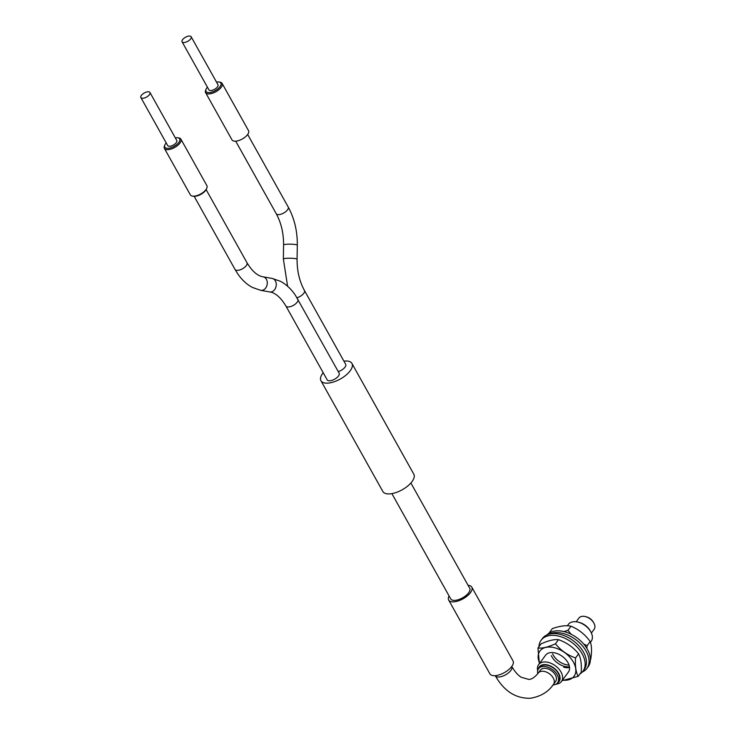 <?xml version="1.0" encoding="UTF-8"?>
<svg xmlns="http://www.w3.org/2000/svg" width="735" height="735" viewBox="0 0 735 735"><rect width="100%" height="100%" fill="white"/><g stroke="black" fill="none" stroke-linecap="round" stroke-linejoin="round"><path stroke-width="1.1" d="M585.133 616.527L585.988 616.72A8.039 5.108 36.5 0 1 593.356 622.159L593.788 622.931A9.463 6.009 -143.5 0 0 585.133 616.527A9.463 6.009 -143.5 0 0 582.396 616.316A9.463 6.009 -143.5 0 0 578.914 618.071L576.176 621.782M591.39 633.028L594.128 629.325A9.463 6.009 -143.5 0 0 593.788 622.931M577.701 622.049L578.849 622.306A12.302 7.809 36.5 0 1 590.104 630.63L590.692 631.65A14.195 9.013 -143.5 0 0 577.701 622.049A14.195 9.013 -143.5 0 0 573.603 621.727A14.195 9.013 -143.5 0 0 568.375 624.373L567.356 625.761M590.435 642.28L591.197 641.242A14.195 9.013 -143.5 0 0 590.692 631.65M557.369 683.008A12.302 7.809 -143.5 0 0 557.644 671.762A12.302 7.809 -143.5 0 0 543.799 664.633A12.302 7.809 -143.5 0 0 538.369 668.96M537.689 670.678A14.195 9.013 36.5 0 1 538.617 664.624A14.195 9.013 36.5 0 1 543.845 661.987A14.195 9.013 36.5 0 1 558.609 668.721A14.195 9.013 36.5 0 1 561.439 681.492A14.195 9.013 36.5 0 1 556.22 684.138A14.195 9.013 36.5 0 1 555.926 684.156M552.996 684.956A11.824 7.506 -143.5 0 0 553.234 684.937A11.824 7.506 -143.5 0 0 557.589 682.732A11.824 7.506 -143.5 0 0 555.228 672.093A11.824 7.506 -143.5 0 0 542.917 666.48A11.824 7.506 -143.5 0 0 538.571 668.675A11.824 7.506 -143.5 0 0 537.79 673.683M557.589 682.732L558.673 681.262A11.824 7.506 -143.5 0 0 556.312 670.623A11.824 7.506 -143.5 0 0 544.001 665.01A11.824 7.506 -143.5 0 0 539.655 667.205L538.571 668.675M586.796 648.298L587.146 645.67L583.691 644.044M571.104 634.241L567.962 630.318L563.947 631.586M567.962 630.318L571.003 626.202C578.803 629.445 585.198 634.562 590.187 641.554C591.758 645.569 591.932 651.495 590.72 659.323L590.38 659.782M549.311 632.734L552.352 628.618C559.932 625.935 566.143 625.136 571.003 626.202M587.146 645.67L590.187 641.554M582.267 672.029A26.019 16.519 -143.5 0 0 586.888 668.418A26.019 16.519 -143.5 0 0 580.714 643.961A26.019 16.519 -143.5 0 0 552.426 632.991A26.019 16.519 -143.5 0 0 549.017 634.186M586.888 668.418L588.193 666.654A26.019 16.519 -143.5 0 0 582.019 642.197A26.019 16.519 -143.5 0 0 553.731 631.227A26.019 16.519 -143.5 0 0 547.051 634.875M569.469 666.755A14.195 9.013 36.5 0 1 551.305 655.629M569.046 665.083A14.195 9.013 36.5 0 1 552.61 653.874M538.948 646.699A26.019 16.519 36.5 0 1 541.125 640.249L542.43 638.485A26.019 16.519 36.5 0 1 563.635 635.463A26.019 16.519 36.5 0 1 584.509 654.122A26.019 16.519 36.5 0 1 584.27 669.42L582.965 671.184A26.019 16.519 36.5 0 1 579.933 673.958M541.125 640.249A26.019 16.519 36.5 0 1 562.33 637.227A26.019 16.519 36.5 0 1 583.204 655.886A26.019 16.519 36.5 0 1 582.965 671.184M562.44 680.151A21.223 13.478 -143.5 0 0 575.432 667.215A21.223 13.478 -143.5 0 0 554.723 647.783A21.223 13.478 -143.5 0 0 539.619 663.282M562.064 680.665L578.16 676.356C575.9 672.093 575.027 665.956 575.551 657.954C567.493 655.133 560.796 650.411 555.449 643.787C548.264 647.066 542.439 648.481 537.974 648.022L539.389 663.586M555.449 643.787L558.49 639.67C566.547 642.491 573.245 647.213 578.592 653.838C580.852 658.091 581.725 664.22 581.201 672.24L578.16 676.356M561.439 681.492L568.394 672.093A14.195 9.013 -143.5 0 0 567.199 661.408A14.195 9.013 -143.5 0 0 555.476 653.038A14.195 9.013 -143.5 0 0 545.572 655.225L538.617 664.624M575.551 657.954L578.592 653.838M537.974 648.022L541.015 643.906C548.2 640.626 554.025 639.211 558.49 639.67M563.708 667.224A14.195 9.013 -143.5 0 0 569.561 667.499M449.076 595.938A13.248 5.935 -29.2 0 0 448.662 600.045A13.248 5.935 -29.2 0 0 458.502 600.835A13.248 5.935 -29.2 0 0 470.474 592.64A13.248 5.935 -29.2 0 0 471.787 587.127A13.248 5.935 -29.2 0 0 468.066 585.326M448.662 600.045L489.923 673.876A13.248 5.935 -29.2 0 0 499.763 674.666A13.248 5.935 -29.2 0 0 511.735 666.47A13.248 5.935 -29.2 0 0 513.048 660.958L471.787 587.127M555.394 675.033A9.463 6.009 -143.5 0 0 547.768 668.832A9.463 6.009 -143.5 0 0 540.473 670.081L538.296 673.021A9.463 6.009 -143.5 0 1 541.778 671.257A9.463 6.009 -143.5 0 1 553.225 677.964A9.463 6.009 -143.5 0 1 553.51 684.267L555.688 681.327A9.463 6.009 -143.5 0 0 555.394 675.033M207.426 87.18A8.517 3.813 -29.2 0 0 206.847 87.888A8.517 3.813 -29.2 0 0 206.076 89.211A8.517 3.813 -29.2 0 0 210.403 92.445A8.517 3.813 -29.2 0 0 220.031 86.675A8.517 3.813 -29.2 0 0 218.938 82.017A8.517 3.813 -29.2 0 0 216.513 82.109M218.938 82.017L219.958 82.173A9.463 4.235 150.8 0 1 222.108 83.404A9.463 4.235 150.8 0 1 221.171 87.346A9.463 4.235 150.8 0 1 212.617 93.198A9.463 4.235 150.8 0 1 205.598 92.638A9.463 4.235 150.8 0 1 205.671 90.157L206.076 89.211M206.82 188.132L206.416 189.088A8.517 3.813 150.8 0 1 205.644 190.402A8.517 3.813 150.8 0 1 193.553 196.273L192.533 196.116A9.463 4.235 -29.2 0 0 205.965 189.602A9.463 4.235 -29.2 0 0 206.82 188.132A9.463 4.235 -29.2 0 0 206.902 185.661L180.902 139.145A9.463 4.235 150.8 0 1 179.965 143.086A9.463 4.235 150.8 0 1 171.411 148.939A9.463 4.235 150.8 0 1 164.383 148.369A9.463 4.235 150.8 0 1 164.465 145.898L164.87 144.942A8.517 3.813 -29.2 0 0 169.197 148.185A8.517 3.813 -29.2 0 0 178.816 142.415A8.517 3.813 -29.2 0 0 177.732 137.757A8.517 3.813 -29.2 0 0 175.298 137.849M164.383 148.369L190.383 194.885A9.463 4.235 -29.2 0 0 192.533 196.116M166.22 142.921A8.517 3.813 -29.2 0 0 165.641 143.628A8.517 3.813 -29.2 0 0 164.87 144.942M149.435 94.659A5.2 2.334 150.8 0 1 144.731 97.874A5.2 2.334 150.8 0 1 140.872 97.562A5.2 2.334 150.8 0 1 141.386 95.403A5.2 2.334 150.8 0 1 146.09 92.178A5.2 2.334 150.8 0 1 149.949 92.491A5.2 2.334 150.8 0 1 149.435 94.659M149.949 92.491L176.777 140.477A5.2 2.334 150.8 0 1 176.262 142.645A5.2 2.334 150.8 0 1 171.558 145.87A5.2 2.334 150.8 0 1 167.69 145.558L140.872 97.562M297.886 299.329A6.863 3.069 -29.2 0 1 297.206 302.186A6.863 3.069 -29.2 0 1 288.745 306.936A6.863 3.069 -29.2 0 1 285.915 306.026L327.176 379.857A6.863 3.069 -29.2 0 0 332.266 380.261A6.863 3.069 -29.2 0 0 338.467 376.026A6.863 3.069 -29.2 0 0 339.147 373.169L295.47 295.387C291.262 289.075 286.246 284.381 280.412 281.285L272.161 278.436L263.176 276.838C257.553 275.974 252.16 271.27 246.997 262.735L206.14 189.639M182.592 39.662A5.2 2.334 -29.2 0 0 182.078 41.831A5.2 2.334 -29.2 0 0 185.937 42.134A5.2 2.334 -29.2 0 0 190.641 38.918A5.2 2.334 -29.2 0 0 191.155 36.75A5.2 2.334 -29.2 0 0 187.296 36.438A5.2 2.334 -29.2 0 0 182.592 39.662M182.078 41.831L208.896 89.817A5.2 2.334 -29.2 0 0 212.764 90.129A5.2 2.334 -29.2 0 0 217.468 86.905A5.2 2.334 -29.2 0 0 217.983 84.745L191.155 36.75M205.598 92.638L232.003 139.889A9.463 4.235 -29.2 0 0 239.031 140.449A9.463 4.235 -29.2 0 0 247.585 134.597A9.463 4.235 -29.2 0 0 248.522 130.655L222.108 83.404M338.265 371.588A6.863 3.069 -29.2 0 0 345.009 367.169A6.863 3.069 -29.2 0 0 345.689 364.312L304.428 290.481C299.476 281.395 297.023 270.985 297.078 259.253L297.308 245.187C297.427 231.121 294.395 218.387 288.203 207.004L247.667 134.468M323.189 372.728A17.741 7.947 -29.2 0 0 322.702 373.352A17.741 7.947 -29.2 0 0 320.947 380.739A17.741 7.947 -29.2 0 0 334.122 381.796A17.741 7.947 -29.2 0 0 350.163 370.826A17.741 7.947 -29.2 0 0 351.918 363.43A17.741 7.947 -29.2 0 0 343.916 361.142M320.947 380.739L382.843 491.485A17.741 7.947 -29.2 0 0 396.018 492.542A17.741 7.947 -29.2 0 0 412.059 481.572A17.741 7.947 -29.2 0 0 413.814 474.185L351.918 363.43M391.893 493.626L450.73 598.896A10.878 4.869 -29.2 0 0 458.805 599.539A10.878 4.869 -29.2 0 0 468.645 592.805A10.878 4.869 -29.2 0 0 469.72 588.276L410.883 483.005M177.732 137.757L178.752 137.914A9.463 4.235 150.8 0 1 180.902 139.145M538.296 673.021C534.777 677.312 531.589 679.443 528.741 679.406L521.216 677.247C517.899 675.18 514.766 671.597 511.808 666.498A9.463 4.235 150.8 0 1 510.871 670.43A9.463 4.235 150.8 0 1 499.203 676.981A9.463 4.235 150.8 0 1 495.289 675.722L495.252 675.658M285.915 306.026C280.761 297.51 275.377 292.815 269.754 291.942L260.778 290.343A6.863 5.255 -79.9 0 0 261.862 290.389A6.863 5.255 -79.9 0 0 267.246 283.811A6.863 5.255 -79.9 0 0 263.176 276.838M260.778 290.343L252.528 287.504C246.721 284.436 241.723 279.769 237.524 273.503L235.025 269.433A6.863 3.069 -29.2 0 0 237.864 270.342A6.863 3.069 -29.2 0 0 246.317 265.592A6.863 3.069 -29.2 0 0 246.997 262.735M269.754 291.942A6.863 5.255 -79.9 0 0 270.848 291.988A6.863 5.255 -79.9 0 0 276.231 285.41A6.863 5.255 -79.9 0 0 272.161 278.436M287.615 286.273L283.361 259.023L283.591 244.966A6.863 0.91 0.9 0 1 286.108 244.305A6.863 0.91 0.9 0 1 293.394 244.305A6.863 0.91 0.9 0 1 297.308 245.187M283.591 244.966C283.646 233.225 281.193 222.797 276.231 213.692A6.863 3.069 -29.2 0 0 279.07 214.611A6.863 3.069 -29.2 0 0 287.523 209.861A6.863 3.069 -29.2 0 0 288.203 207.004M283.361 259.023A6.863 0.91 0.9 0 1 285.878 258.371A6.863 0.91 0.9 0 1 293.164 258.371A6.863 0.91 0.9 0 1 297.078 259.253M296.977 297.758A6.863 3.069 -29.2 0 0 303.748 293.338A6.863 3.069 -29.2 0 0 304.428 290.481M495.289 675.722C504.045 691.157 515.777 698.663 530.477 698.25C540.859 696.458 548.54 691.8 553.51 684.267M235.025 269.433L194.169 196.328M276.231 213.692L235.696 141.166"/></g></svg>
